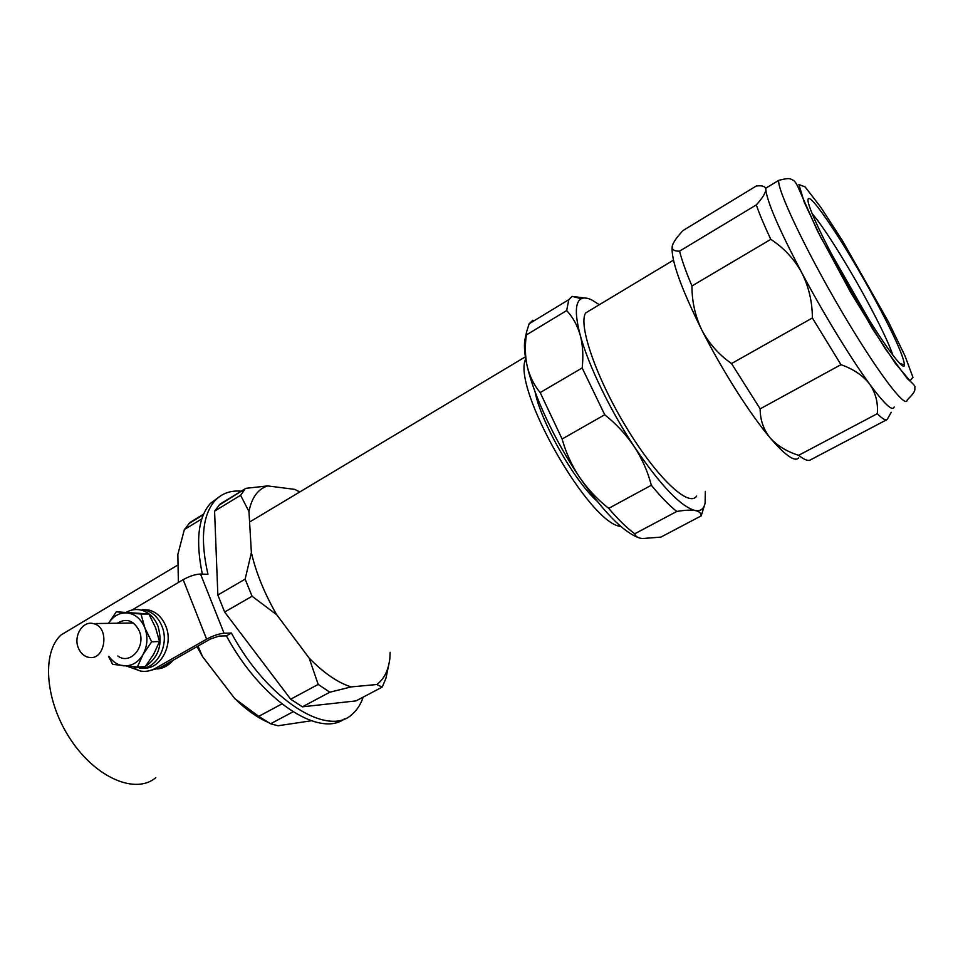 <?xml version="1.0" encoding="UTF-8"?>
<svg xmlns="http://www.w3.org/2000/svg" width="963" height="963" viewBox="0 0 963 963"><rect width="100%" height="100%" fill="white"/><g stroke="black" fill="none" stroke-linecap="round" stroke-linejoin="round"><path stroke-width="1.44" d="M525.726 358.91C511.389 387.09 589.2 524.197 620.858 526.46M72.369 628.177L61.102 634.918C41.421 652.613 45.056 701.594 70.865 739.909C96.432 778.429 136 794.607 155.777 777.683M638.77 537.751C623.181 532.021 603.44 511.859 579.545 477.251C555.254 441.379 534.14 396.371 527.327 366.71C524.763 355.72 523.908 346.957 524.763 340.433L525.654 336.231M524.763 340.433L526.617 331.741L526.34 334.968C524.787 346.235 525.124 356.816 527.327 366.71C529.734 376.509 534.02 385.14 540.183 392.579L582.17 367.962C583.482 355.985 582.844 345.055 580.244 335.196C577.427 325.458 572.913 317.248 566.677 310.555L568.808 299.662L572.082 296.399L587.562 298.361M526.617 331.741L529.156 323.761L532.828 320.27L533.225 321.293M540.183 392.579L562.115 439.008C565.883 452.634 571.685 465.382 579.545 477.251C587.611 488.999 597.325 499.376 608.688 508.368C618.258 519.587 626.949 528.049 634.761 533.779C635.375 536.379 637.891 537.968 642.309 538.558L660.859 537.113L701.22 515.855C701.233 513.171 699.246 511.401 695.238 510.546C691.025 509.812 684.862 510.113 676.772 511.449C669.237 505.467 660.75 496.727 651.325 485.244C647.858 471.75 642.201 458.942 634.352 446.796C626.275 434.758 616.404 424.081 604.728 414.752L582.17 367.962M526.34 334.968L566.677 310.555M704.543 505.118L701.22 515.855M634.761 533.779L676.772 511.449M608.688 508.368L651.325 485.244M562.115 439.008L604.728 414.752M705.337 491.383L705.097 503.131C703.833 508.982 700.546 511.449 695.238 510.546C680.925 506.803 660.63 485.557 634.352 446.796C610.061 410.154 588.152 364.688 580.244 335.196C574.742 314.251 575.08 302.105 581.267 298.735C583.987 297.398 587.586 297.856 592.076 300.107L599.323 304.717M591.15 309.629L585.648 312.939C577.956 324.844 596.47 378.471 626.877 428.282C657.199 478.238 689.207 507.983 696.622 496.017M868.891 319.511L830.672 252.475L868.891 319.511M673.005 243.856L672.306 245.866C673.402 242.038 677.013 236.898 683.164 230.446L756.232 186.04C761.276 185.378 764.381 186.088 765.561 188.158L765.838 189.446C766.837 201.159 778.778 228.845 801.649 272.481C793.994 258.806 783.701 247.768 770.785 239.366C764.225 225.378 759.398 213.894 756.304 204.914C762.527 198.017 765.705 192.865 765.838 189.446L765.886 188.158L778.682 180.382C777.165 189.88 805.622 250.019 840.988 310.242C876.318 370.55 906.147 410.021 907.206 399.97C916.68 390.629 914.609 389.762 914.85 387.186C915.62 386.476 913.141 383.671 907.435 378.772L885.214 348.69L851.015 292.969L817.431 230.843L799.483 190.385C796.895 184.138 794.764 180.743 793.091 180.201C790.31 179.034 790.202 177.264 778.682 180.382M679.565 251.15C681.912 260.371 686.041 271.975 691.952 285.963C691.928 301.636 695.238 316.358 701.858 330.104C680.528 287.082 670.657 259.071 672.258 246.083L672.258 246.083C671.765 249.634 674.208 251.319 679.565 251.15L756.304 204.914M691.952 285.963L770.785 239.366M812.375 317.983C812.315 301.672 808.739 286.505 801.649 272.481C823.341 313.396 851.123 358.886 869.673 384.153C863.065 375.594 853.495 369.106 840.964 364.664L812.375 317.983L731.531 363.557L760.156 408.866L840.964 364.664M760.156 408.866C760.168 419.892 763.466 429.522 770.039 437.744C750.057 414.174 722.214 370.37 701.858 330.104C709.021 343.562 718.904 354.709 731.531 363.557M798.748 457.882C794.824 462.216 785.242 455.499 770.039 437.744C777.117 445.676 786.663 451.527 798.664 455.306L877.293 413.693C878.232 402.847 875.692 392.988 869.673 384.153C884.6 404.304 892.773 411.875 894.182 406.88M877.293 413.693C882.337 418.785 885.623 420.723 887.176 419.519L891.184 412.308M798.664 455.306C804.358 459.881 808.354 461.373 810.677 459.772L886.694 419.772M768.799 186.365L765.561 188.158M874.693 298.939C846.236 246.083 808.764 189.542 808.041 199.618C806.669 205.697 828.601 251.295 855.373 297.025C882.144 342.864 904.606 373.319 904.474 364.772C903.426 355.816 893.495 333.872 874.693 298.939M893.002 355.479C888.885 343.538 880.302 325.446 867.242 301.214C848.006 265.547 823.449 226.353 812.026 213.473M388.944 663.88L385.874 678.518L382.191 687.113L355.985 700.895L302.406 706.83L290.67 699.21L224.644 612.035L217.855 595.026L214.58 511.136L220.082 504.082L245.866 488.337L218.89 505.286M390.147 652.312L389.834 658.644C388.282 670.754 383.924 679.372 376.75 684.512L351.278 686.896L329.828 692.216L302.406 706.83M376.75 684.512L382.191 687.113M329.828 692.216L318.211 684.428L290.67 699.21M351.278 686.896C338.133 682.899 324.086 673.306 309.147 658.078L276.718 614.743L252.077 596.253L224.644 612.035M309.147 658.078L318.211 684.428M252.077 596.253L245.144 579.148L217.855 595.026M276.718 614.743C264.584 593.726 256.134 573.021 251.379 552.63L248.972 511.558L240.594 495.283L214.58 511.136M251.379 552.63L245.144 579.148M240.594 495.283L244.722 489.529M248.972 511.558C251.692 497.582 257.928 489.035 267.678 485.906L245.866 488.337M267.678 485.906L294.702 489.385L299.806 491.949M197.03 646.618L202.567 656.658L234.852 698.681L258.722 716.364L270.579 723.779L293.005 711.838M258.722 716.364L281.858 703.953M270.579 723.779L278.054 725.753L311.35 720.769M178.36 582.507L177.854 554.399L184.378 529.53L190.132 522.355L203.602 514.134M184.378 529.53L201.809 518.913M202.567 656.658L197.993 646.077M234.852 698.681C245.95 709.502 256.868 717.315 267.594 722.106M202.338 574.117C195.465 540.773 198.173 517.191 210.476 503.36L219.119 496.896M344.561 718.807C319.21 738.176 261.129 700.402 226.401 635.857L219.07 636.074L210.355 639.035L159.28 668.117L147.471 671.139M363.171 697.116C360.788 704.158 357.249 709.755 352.566 713.884C328.949 738.127 267.81 700.823 231.385 633.04L226.401 635.857M231.385 633.04L224.066 633.233C218.974 633.702 213.148 635.676 206.612 639.155L155.404 668.346C150.637 671.006 145.678 671.909 140.526 671.067L132.93 668.286M131.979 610.048L183.163 579.654C189.603 576.127 195.393 574.261 200.533 574.056L207.948 574.297C200.111 539.424 202.507 514.832 215.134 500.507C222.092 493.212 231.024 490.131 241.918 491.238M78.244 647.678C80.362 652.998 83.769 656.2 88.464 657.296C105.436 661.497 110.336 626.624 93.194 623.579C82.746 620.629 73.357 635.857 78.244 647.678M143.331 668.105C160.436 669.694 173.834 644.909 165.817 626.131C162.229 617.476 156.596 612.119 148.916 610.048L142.343 609.603M148.916 610.048L144.992 610.061C152.696 612.143 158.341 617.524 161.94 626.203C169.97 645.054 156.536 669.935 139.382 668.322C156.536 669.935 169.97 645.054 161.94 626.203C158.341 617.524 152.696 612.143 144.992 610.061L141.055 610.073C136.18 608.953 131.474 609.579 126.923 611.962M145.497 666.312C158.847 657.308 163.036 643.958 158.028 626.275C154.429 617.56 148.771 612.155 141.055 610.073M126.695 666.107L132.87 668.274L144.847 666.625M108.975 656.369C112.791 661.87 117.63 665.012 123.505 665.782C131.606 666.324 138.118 662.568 143.042 654.503C147.495 646.017 148.109 637.157 144.871 627.912C141.116 618.992 135.217 613.997 127.164 612.925C119.508 612.54 113.273 616.007 108.47 623.35L116.33 611.806L140.983 614.045L144.871 627.912L151.648 641.779L143.042 654.503L137.336 667.046L112.683 664.362L108.482 656.393M137.336 667.046L145.269 666.601L153.779 654.021L159.509 641.527L155.585 627.695L148.88 613.985L116.33 611.806M148.88 613.985L140.983 614.045M159.509 641.527L151.648 641.779M117.811 655.972C129.957 665.469 146.171 646.955 139.358 631.138C133.881 620.425 126.526 617.789 117.281 623.217M805.14 186.942L798.905 184.535L804.201 202.11L820.801 237.404L872.61 328.961L895.759 363.894L909.975 380.758L912.96 377.388L905.051 356.045L888.428 321.823L842.481 240.714L820.789 207.274L805.14 186.942M200.533 574.056L224.066 633.233M183.163 579.654L206.612 639.155M155.404 668.346L159.28 668.117M157.643 668.972C163.662 668.274 168.85 665.349 173.22 660.185M61.102 634.918L178.047 564.884M249.586 522.03L525.377 356.828M529.156 323.761L568.808 299.662M581.267 298.735L572.335 296.399M585.648 312.939L673.474 260.142M899.827 363.581L904.474 364.772M535.091 391.869C540.279 420.386 573.876 480.597 597.048 501.133M188.892 523.583L203.325 514.784M215.134 500.507L210.476 503.36M161.856 668.093L173.809 659.848M133.351 622.977L93.194 623.579"/></g></svg>
